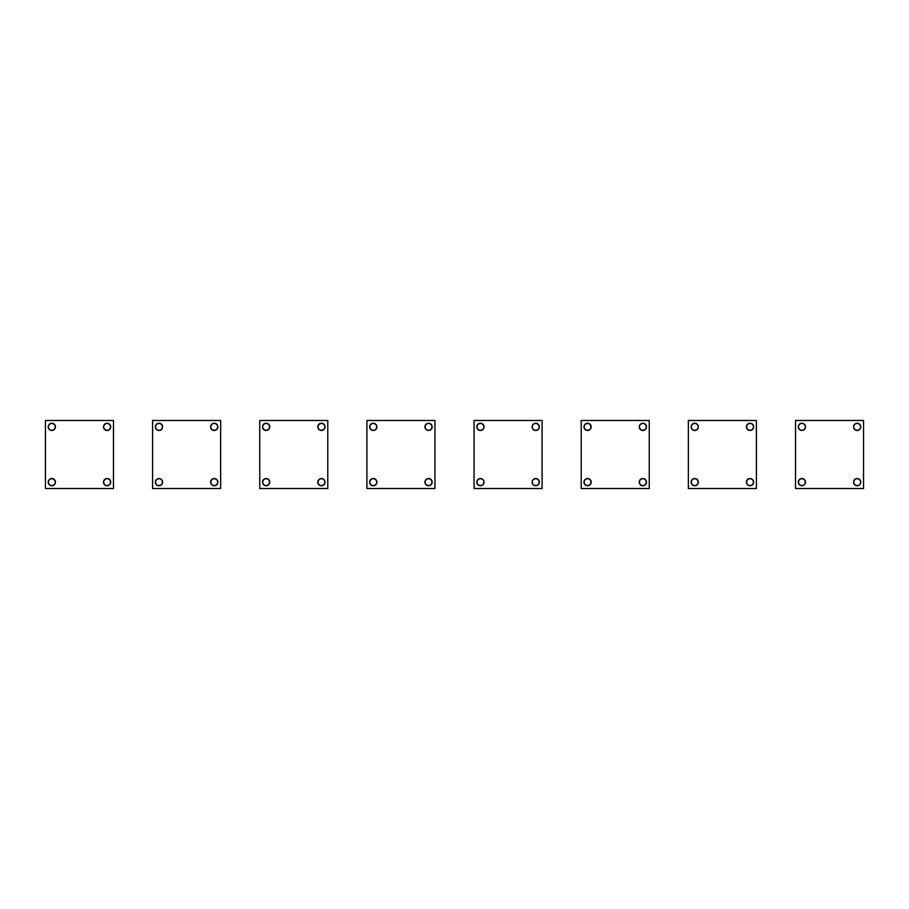 <?xml version="1.0" encoding="UTF-8"?>
<svg xmlns="http://www.w3.org/2000/svg" width="909" height="909" viewBox="0 0 909 909"><rect width="100%" height="100%" fill="white"/><g stroke="black" fill="none" stroke-linecap="round" stroke-linejoin="round"><path stroke-width="1.36" d="M474.055 488.519L474.055 420.481L542.094 420.481L542.094 488.519L474.055 488.519M480.441 430.48A3.613 3.613 0 0 1 476.827 426.866A3.613 3.613 0 0 1 480.441 423.242A3.613 3.613 0 0 1 484.054 426.866A3.613 3.613 0 0 1 480.441 430.48M535.719 430.48A3.613 3.613 0 0 1 532.106 426.866A3.613 3.613 0 0 1 535.719 423.242A3.613 3.613 0 0 1 539.332 426.866A3.613 3.613 0 0 1 535.719 430.48M480.441 478.52A3.613 3.613 0 0 1 484.054 482.134A3.613 3.613 0 0 1 480.441 485.758A3.613 3.613 0 0 1 476.827 482.134A3.613 3.613 0 0 1 480.441 478.52M535.719 478.52A3.613 3.613 0 0 1 539.332 482.134A3.613 3.613 0 0 1 535.719 485.758A3.613 3.613 0 0 1 532.106 482.134A3.613 3.613 0 0 1 535.719 478.52M259.758 488.519L259.758 420.481L327.785 420.481L327.785 488.519L259.758 488.519M266.132 430.48A3.613 3.613 0 0 1 262.519 426.866A3.613 3.613 0 0 1 266.132 423.242A3.613 3.613 0 0 1 269.746 426.866A3.613 3.613 0 0 1 266.132 430.48M321.411 430.48A3.613 3.613 0 0 1 317.798 426.866A3.613 3.613 0 0 1 321.411 423.242A3.613 3.613 0 0 1 325.024 426.866A3.613 3.613 0 0 1 321.411 430.48M266.132 478.52A3.613 3.613 0 0 1 269.746 482.134A3.613 3.613 0 0 1 266.132 485.758A3.613 3.613 0 0 1 262.519 482.134A3.613 3.613 0 0 1 266.132 478.52M321.411 478.52A3.613 3.613 0 0 1 325.024 482.134A3.613 3.613 0 0 1 321.411 485.758A3.613 3.613 0 0 1 317.798 482.134A3.613 3.613 0 0 1 321.411 478.52M45.45 488.519L45.45 420.481L113.489 420.481L113.489 488.519L45.45 488.519M51.824 430.48A3.613 3.613 0 0 1 48.211 426.866A3.613 3.613 0 0 1 51.824 423.242A3.613 3.613 0 0 1 55.438 426.866A3.613 3.613 0 0 1 51.824 430.48M107.103 430.48A3.613 3.613 0 0 1 103.49 426.866A3.613 3.613 0 0 1 107.103 423.242A3.613 3.613 0 0 1 110.716 426.866A3.613 3.613 0 0 1 107.103 430.48M51.824 478.52A3.613 3.613 0 0 1 55.438 482.134A3.613 3.613 0 0 1 51.824 485.758A3.613 3.613 0 0 1 48.211 482.134A3.613 3.613 0 0 1 51.824 478.52M107.103 478.52A3.613 3.613 0 0 1 110.716 482.134A3.613 3.613 0 0 1 107.103 485.758A3.613 3.613 0 0 1 103.49 482.134A3.613 3.613 0 0 1 107.103 478.52M55.233 482.213A3.397 3.397 0 0 0 51.904 478.736A3.397 3.397 0 0 0 48.427 482.065A3.397 3.397 0 0 0 51.756 485.542A3.397 3.397 0 0 0 55.233 482.213M55.233 426.935A3.397 3.397 0 0 0 51.904 423.458A3.397 3.397 0 0 0 48.427 426.787A3.397 3.397 0 0 0 51.756 430.264A3.397 3.397 0 0 0 55.233 426.935M110.5 482.213A3.397 3.397 0 0 0 107.182 478.736A3.397 3.397 0 0 0 103.706 482.065A3.397 3.397 0 0 0 107.035 485.542A3.397 3.397 0 0 0 110.5 482.213M110.5 426.935A3.397 3.397 0 0 0 107.182 423.458A3.397 3.397 0 0 0 103.706 426.787A3.397 3.397 0 0 0 107.035 430.264A3.397 3.397 0 0 0 110.5 426.935M162.381 482.213A3.397 3.397 0 0 0 159.052 478.736A3.397 3.397 0 0 0 155.575 482.065A3.397 3.397 0 0 0 158.905 485.542A3.397 3.397 0 0 0 162.381 482.213M269.53 482.213A3.397 3.397 0 0 0 266.212 478.736A3.397 3.397 0 0 0 262.735 482.065A3.397 3.397 0 0 0 266.053 485.542A3.397 3.397 0 0 0 269.53 482.213M217.66 482.213A3.397 3.397 0 0 0 214.331 478.736A3.397 3.397 0 0 0 210.854 482.065A3.397 3.397 0 0 0 214.183 485.542A3.397 3.397 0 0 0 217.66 482.213M324.808 482.213A3.397 3.397 0 0 0 321.491 478.736A3.397 3.397 0 0 0 318.014 482.065A3.397 3.397 0 0 0 321.332 485.542A3.397 3.397 0 0 0 324.808 482.213M162.381 426.935A3.397 3.397 0 0 0 159.052 423.458A3.397 3.397 0 0 0 155.575 426.787A3.397 3.397 0 0 0 158.905 430.264A3.397 3.397 0 0 0 162.381 426.935M269.53 426.935A3.397 3.397 0 0 0 266.212 423.458A3.397 3.397 0 0 0 262.735 426.787A3.397 3.397 0 0 0 266.053 430.264A3.397 3.397 0 0 0 269.53 426.935M217.66 426.935A3.397 3.397 0 0 0 214.331 423.458A3.397 3.397 0 0 0 210.854 426.787A3.397 3.397 0 0 0 214.183 430.264A3.397 3.397 0 0 0 217.66 426.935M324.808 426.935A3.397 3.397 0 0 0 321.491 423.458A3.397 3.397 0 0 0 318.014 426.787A3.397 3.397 0 0 0 321.332 430.264A3.397 3.397 0 0 0 324.808 426.935M55.313 482.134A3.488 3.488 0 0 0 51.824 478.657A3.488 3.488 0 0 0 48.336 482.134A3.488 3.488 0 0 0 51.824 485.622A3.488 3.488 0 0 0 55.313 482.134M55.313 426.866A3.488 3.488 0 0 0 51.824 423.378A3.488 3.488 0 0 0 48.336 426.866A3.488 3.488 0 0 0 51.824 430.343A3.488 3.488 0 0 0 55.313 426.866M110.591 482.134A3.488 3.488 0 0 0 107.103 478.657A3.488 3.488 0 0 0 103.615 482.134A3.488 3.488 0 0 0 107.103 485.622A3.488 3.488 0 0 0 110.591 482.134M110.591 426.866A3.488 3.488 0 0 0 107.103 423.378A3.488 3.488 0 0 0 103.615 426.866A3.488 3.488 0 0 0 107.103 430.343A3.488 3.488 0 0 0 110.591 426.866M162.472 482.134A3.488 3.488 0 0 0 158.984 478.657A3.488 3.488 0 0 0 155.496 482.134A3.488 3.488 0 0 0 158.984 485.622A3.488 3.488 0 0 0 162.472 482.134M269.621 482.134A3.488 3.488 0 0 0 266.132 478.657A3.488 3.488 0 0 0 262.644 482.134A3.488 3.488 0 0 0 266.132 485.622A3.488 3.488 0 0 0 269.621 482.134M162.472 426.866A3.488 3.488 0 0 0 158.984 423.378A3.488 3.488 0 0 0 155.496 426.866A3.488 3.488 0 0 0 158.984 430.343A3.488 3.488 0 0 0 162.472 426.866M269.621 426.866A3.488 3.488 0 0 0 266.132 423.378A3.488 3.488 0 0 0 262.644 426.866A3.488 3.488 0 0 0 266.132 430.343A3.488 3.488 0 0 0 269.621 426.866M217.74 482.134A3.488 3.488 0 0 0 214.263 478.657A3.488 3.488 0 0 0 210.774 482.134A3.488 3.488 0 0 0 214.263 485.622A3.488 3.488 0 0 0 217.74 482.134M324.899 482.134A3.488 3.488 0 0 0 321.411 478.657A3.488 3.488 0 0 0 317.923 482.134A3.488 3.488 0 0 0 321.411 485.622A3.488 3.488 0 0 0 324.899 482.134M217.74 426.866A3.488 3.488 0 0 0 214.263 423.378A3.488 3.488 0 0 0 210.774 426.866A3.488 3.488 0 0 0 214.263 430.343A3.488 3.488 0 0 0 217.74 426.866M324.899 426.866A3.488 3.488 0 0 0 321.411 423.378A3.488 3.488 0 0 0 317.923 426.866A3.488 3.488 0 0 0 321.411 430.343A3.488 3.488 0 0 0 324.899 426.866M376.69 482.213A3.397 3.397 0 0 0 373.36 478.736A3.397 3.397 0 0 0 369.883 482.065A3.397 3.397 0 0 0 373.213 485.542A3.397 3.397 0 0 0 376.69 482.213M376.69 426.935A3.397 3.397 0 0 0 373.36 423.458A3.397 3.397 0 0 0 369.883 426.787A3.397 3.397 0 0 0 373.213 430.264A3.397 3.397 0 0 0 376.69 426.935M431.968 482.213A3.397 3.397 0 0 0 428.639 478.736A3.397 3.397 0 0 0 425.162 482.065A3.397 3.397 0 0 0 428.491 485.542A3.397 3.397 0 0 0 431.968 482.213M431.968 426.935A3.397 3.397 0 0 0 428.639 423.458A3.397 3.397 0 0 0 425.162 426.787A3.397 3.397 0 0 0 428.491 430.264A3.397 3.397 0 0 0 431.968 426.935M483.838 482.213A3.397 3.397 0 0 0 480.509 478.736A3.397 3.397 0 0 0 477.032 482.065A3.397 3.397 0 0 0 480.361 485.542A3.397 3.397 0 0 0 483.838 482.213M590.986 482.213A3.397 3.397 0 0 0 587.668 478.736A3.397 3.397 0 0 0 584.192 482.065A3.397 3.397 0 0 0 587.509 485.542A3.397 3.397 0 0 0 590.986 482.213M539.117 482.213A3.397 3.397 0 0 0 535.787 478.736A3.397 3.397 0 0 0 532.31 482.065A3.397 3.397 0 0 0 535.64 485.542A3.397 3.397 0 0 0 539.117 482.213M646.265 482.213A3.397 3.397 0 0 0 642.947 478.736A3.397 3.397 0 0 0 639.47 482.065A3.397 3.397 0 0 0 642.788 485.542A3.397 3.397 0 0 0 646.265 482.213M483.838 426.935A3.397 3.397 0 0 0 480.509 423.458A3.397 3.397 0 0 0 477.032 426.787A3.397 3.397 0 0 0 480.361 430.264A3.397 3.397 0 0 0 483.838 426.935M590.986 426.935A3.397 3.397 0 0 0 587.668 423.458A3.397 3.397 0 0 0 584.192 426.787A3.397 3.397 0 0 0 587.509 430.264A3.397 3.397 0 0 0 590.986 426.935M539.117 426.935A3.397 3.397 0 0 0 535.787 423.458A3.397 3.397 0 0 0 532.31 426.787A3.397 3.397 0 0 0 535.64 430.264A3.397 3.397 0 0 0 539.117 426.935M646.265 426.935A3.397 3.397 0 0 0 642.947 423.458A3.397 3.397 0 0 0 639.47 426.787A3.397 3.397 0 0 0 642.788 430.264A3.397 3.397 0 0 0 646.265 426.935M376.769 482.134A3.488 3.488 0 0 0 373.281 478.657A3.488 3.488 0 0 0 369.804 482.134A3.488 3.488 0 0 0 373.281 485.622A3.488 3.488 0 0 0 376.769 482.134M376.769 426.866A3.488 3.488 0 0 0 373.281 423.378A3.488 3.488 0 0 0 369.804 426.866A3.488 3.488 0 0 0 373.281 430.343A3.488 3.488 0 0 0 376.769 426.866M432.048 482.134A3.488 3.488 0 0 0 428.559 478.657A3.488 3.488 0 0 0 425.071 482.134A3.488 3.488 0 0 0 428.559 485.622A3.488 3.488 0 0 0 432.048 482.134M432.048 426.866A3.488 3.488 0 0 0 428.559 423.378A3.488 3.488 0 0 0 425.071 426.866A3.488 3.488 0 0 0 428.559 430.343A3.488 3.488 0 0 0 432.048 426.866M483.929 482.134A3.488 3.488 0 0 0 480.441 478.657A3.488 3.488 0 0 0 476.952 482.134A3.488 3.488 0 0 0 480.441 485.622A3.488 3.488 0 0 0 483.929 482.134M591.077 482.134A3.488 3.488 0 0 0 587.589 478.657A3.488 3.488 0 0 0 584.101 482.134A3.488 3.488 0 0 0 587.589 485.622A3.488 3.488 0 0 0 591.077 482.134M483.929 426.866A3.488 3.488 0 0 0 480.441 423.378A3.488 3.488 0 0 0 476.952 426.866A3.488 3.488 0 0 0 480.441 430.343A3.488 3.488 0 0 0 483.929 426.866M591.077 426.866A3.488 3.488 0 0 0 587.589 423.378A3.488 3.488 0 0 0 584.101 426.866A3.488 3.488 0 0 0 587.589 430.343A3.488 3.488 0 0 0 591.077 426.866M539.196 482.134A3.488 3.488 0 0 0 535.719 478.657A3.488 3.488 0 0 0 532.231 482.134A3.488 3.488 0 0 0 535.719 485.622A3.488 3.488 0 0 0 539.196 482.134M646.356 482.134A3.488 3.488 0 0 0 642.868 478.657A3.488 3.488 0 0 0 639.379 482.134A3.488 3.488 0 0 0 642.868 485.622A3.488 3.488 0 0 0 646.356 482.134M539.196 426.866A3.488 3.488 0 0 0 535.719 423.378A3.488 3.488 0 0 0 532.231 426.866A3.488 3.488 0 0 0 535.719 430.343A3.488 3.488 0 0 0 539.196 426.866M646.356 426.866A3.488 3.488 0 0 0 642.868 423.378A3.488 3.488 0 0 0 639.379 426.866A3.488 3.488 0 0 0 642.868 430.343A3.488 3.488 0 0 0 646.356 426.866M581.215 488.519L581.215 420.481L649.242 420.481L649.242 488.519L581.215 488.519M587.589 430.48A3.613 3.613 0 0 1 583.976 426.866A3.613 3.613 0 0 1 587.589 423.242A3.613 3.613 0 0 1 591.202 426.866A3.613 3.613 0 0 1 587.589 430.48M642.868 430.48A3.613 3.613 0 0 1 639.254 426.866A3.613 3.613 0 0 1 642.868 423.242A3.613 3.613 0 0 1 646.481 426.866A3.613 3.613 0 0 1 642.868 430.48M587.589 478.52A3.613 3.613 0 0 1 591.202 482.134A3.613 3.613 0 0 1 587.589 485.758A3.613 3.613 0 0 1 583.976 482.134A3.613 3.613 0 0 1 587.589 478.52M642.868 478.52A3.613 3.613 0 0 1 646.481 482.134A3.613 3.613 0 0 1 642.868 485.758A3.613 3.613 0 0 1 639.254 482.134A3.613 3.613 0 0 1 642.868 478.52M366.906 488.519L366.906 420.481L434.945 420.481L434.945 488.519L366.906 488.519M373.281 430.48A3.613 3.613 0 0 1 369.668 426.866A3.613 3.613 0 0 1 373.281 423.242A3.613 3.613 0 0 1 376.894 426.866A3.613 3.613 0 0 1 373.281 430.48M428.559 430.48A3.613 3.613 0 0 1 424.946 426.866A3.613 3.613 0 0 1 428.559 423.242A3.613 3.613 0 0 1 432.173 426.866A3.613 3.613 0 0 1 428.559 430.48M373.281 478.52A3.613 3.613 0 0 1 376.894 482.134A3.613 3.613 0 0 1 373.281 485.758A3.613 3.613 0 0 1 369.668 482.134A3.613 3.613 0 0 1 373.281 478.52M428.559 478.52A3.613 3.613 0 0 1 432.173 482.134A3.613 3.613 0 0 1 428.559 485.758A3.613 3.613 0 0 1 424.946 482.134A3.613 3.613 0 0 1 428.559 478.52M152.598 488.519L152.598 420.481L220.637 420.481L220.637 488.519L152.598 488.519M158.984 430.48A3.613 3.613 0 0 1 155.371 426.866A3.613 3.613 0 0 1 158.984 423.242A3.613 3.613 0 0 1 162.597 426.866A3.613 3.613 0 0 1 158.984 430.48M214.263 430.48A3.613 3.613 0 0 1 210.638 426.866A3.613 3.613 0 0 1 214.263 423.242A3.613 3.613 0 0 1 217.876 426.866A3.613 3.613 0 0 1 214.263 430.48M158.984 478.52A3.613 3.613 0 0 1 162.597 482.134A3.613 3.613 0 0 1 158.984 485.758A3.613 3.613 0 0 1 155.371 482.134A3.613 3.613 0 0 1 158.984 478.52M214.263 478.52A3.613 3.613 0 0 1 217.876 482.134A3.613 3.613 0 0 1 214.263 485.758A3.613 3.613 0 0 1 210.638 482.134A3.613 3.613 0 0 1 214.263 478.52M688.363 488.519L688.363 420.481L756.402 420.481L756.402 488.519L688.363 488.519M694.737 430.48A3.613 3.613 0 0 1 691.124 426.866A3.613 3.613 0 0 1 694.737 423.242A3.613 3.613 0 0 1 698.362 426.866A3.613 3.613 0 0 1 694.737 430.48M750.016 430.48A3.613 3.613 0 0 1 746.403 426.866A3.613 3.613 0 0 1 750.016 423.242A3.613 3.613 0 0 1 753.629 426.866A3.613 3.613 0 0 1 750.016 430.48M694.737 478.52A3.613 3.613 0 0 1 698.362 482.134A3.613 3.613 0 0 1 694.737 485.758A3.613 3.613 0 0 1 691.124 482.134A3.613 3.613 0 0 1 694.737 478.52M750.016 478.52A3.613 3.613 0 0 1 753.629 482.134A3.613 3.613 0 0 1 750.016 485.758A3.613 3.613 0 0 1 746.403 482.134A3.613 3.613 0 0 1 750.016 478.52M698.146 482.213A3.397 3.397 0 0 0 694.817 478.736A3.397 3.397 0 0 0 691.34 482.065A3.397 3.397 0 0 0 694.669 485.542A3.397 3.397 0 0 0 698.146 482.213M753.425 482.213A3.397 3.397 0 0 0 750.095 478.736A3.397 3.397 0 0 0 746.619 482.065A3.397 3.397 0 0 0 749.948 485.542A3.397 3.397 0 0 0 753.425 482.213M698.146 426.935A3.397 3.397 0 0 0 694.817 423.458A3.397 3.397 0 0 0 691.34 426.787A3.397 3.397 0 0 0 694.669 430.264A3.397 3.397 0 0 0 698.146 426.935M753.425 426.935A3.397 3.397 0 0 0 750.095 423.458A3.397 3.397 0 0 0 746.619 426.787A3.397 3.397 0 0 0 749.948 430.264A3.397 3.397 0 0 0 753.425 426.935M698.226 482.134A3.488 3.488 0 0 0 694.737 478.657A3.488 3.488 0 0 0 691.26 482.134A3.488 3.488 0 0 0 694.737 485.622A3.488 3.488 0 0 0 698.226 482.134M698.226 426.866A3.488 3.488 0 0 0 694.737 423.378A3.488 3.488 0 0 0 691.26 426.866A3.488 3.488 0 0 0 694.737 430.343A3.488 3.488 0 0 0 698.226 426.866M753.504 426.866A3.488 3.488 0 0 0 750.016 423.378A3.488 3.488 0 0 0 746.528 426.866A3.488 3.488 0 0 0 750.016 430.343A3.488 3.488 0 0 0 753.504 426.866M753.504 482.134A3.488 3.488 0 0 0 750.016 478.657A3.488 3.488 0 0 0 746.528 482.134A3.488 3.488 0 0 0 750.016 485.622A3.488 3.488 0 0 0 753.504 482.134M795.511 488.519L795.511 420.481L863.55 420.481L863.55 488.519L795.511 488.519M801.897 430.48A3.613 3.613 0 0 1 798.284 426.866A3.613 3.613 0 0 1 801.897 423.242A3.613 3.613 0 0 1 805.51 426.866A3.613 3.613 0 0 1 801.897 430.48M857.176 430.48A3.613 3.613 0 0 1 853.562 426.866A3.613 3.613 0 0 1 857.176 423.242A3.613 3.613 0 0 1 860.789 426.866A3.613 3.613 0 0 1 857.176 430.48M801.897 478.52A3.613 3.613 0 0 1 805.51 482.134A3.613 3.613 0 0 1 801.897 485.758A3.613 3.613 0 0 1 798.284 482.134A3.613 3.613 0 0 1 801.897 478.52M857.176 478.52A3.613 3.613 0 0 1 860.789 482.134A3.613 3.613 0 0 1 857.176 485.758A3.613 3.613 0 0 1 853.562 482.134A3.613 3.613 0 0 1 857.176 478.52M805.294 482.213A3.397 3.397 0 0 0 801.965 478.736A3.397 3.397 0 0 0 798.5 482.065A3.397 3.397 0 0 0 801.818 485.542A3.397 3.397 0 0 0 805.294 482.213M860.573 482.213A3.397 3.397 0 0 0 857.244 478.736A3.397 3.397 0 0 0 853.767 482.065A3.397 3.397 0 0 0 857.096 485.542A3.397 3.397 0 0 0 860.573 482.213M805.294 426.935A3.397 3.397 0 0 0 801.965 423.458A3.397 3.397 0 0 0 798.5 426.787A3.397 3.397 0 0 0 801.818 430.264A3.397 3.397 0 0 0 805.294 426.935M860.573 426.935A3.397 3.397 0 0 0 857.244 423.458A3.397 3.397 0 0 0 853.767 426.787A3.397 3.397 0 0 0 857.096 430.264A3.397 3.397 0 0 0 860.573 426.935M805.385 482.134A3.488 3.488 0 0 0 801.897 478.657A3.488 3.488 0 0 0 798.409 482.134A3.488 3.488 0 0 0 801.897 485.622A3.488 3.488 0 0 0 805.385 482.134M805.385 426.866A3.488 3.488 0 0 0 801.897 423.378A3.488 3.488 0 0 0 798.409 426.866A3.488 3.488 0 0 0 801.897 430.343A3.488 3.488 0 0 0 805.385 426.866M860.664 426.866A3.488 3.488 0 0 0 857.176 423.378A3.488 3.488 0 0 0 853.687 426.866A3.488 3.488 0 0 0 857.176 430.343A3.488 3.488 0 0 0 860.664 426.866M860.664 482.134A3.488 3.488 0 0 0 857.176 478.657A3.488 3.488 0 0 0 853.687 482.134A3.488 3.488 0 0 0 857.176 485.622A3.488 3.488 0 0 0 860.664 482.134"/></g></svg>

